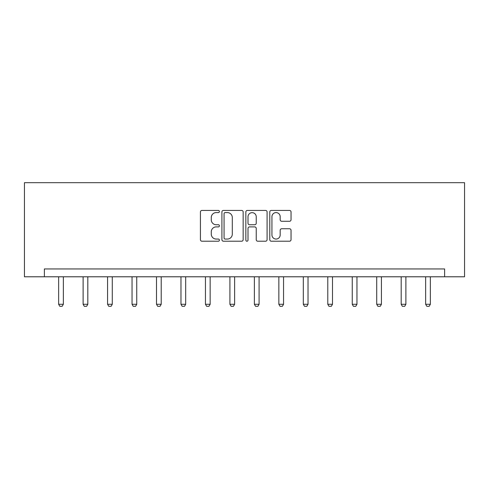 <?xml version="1.0" encoding="UTF-8"?>
<svg xmlns="http://www.w3.org/2000/svg" width="489" height="489" viewBox="0 0 489 489"><rect width="100%" height="100%" fill="white"/><g stroke="black" fill="none" stroke-linecap="round" stroke-linejoin="round"><path stroke-width="0.73" d="M219.408 211.505A1.076 1.076 0 0 0 218.326 210.423L201.969 210.423A1.54 1.54 0 0 0 200.429 211.963L200.429 239.677A1.54 1.54 0 0 0 201.969 241.218L218.326 241.218A1.076 1.076 0 0 0 219.408 240.136A1.076 1.076 0 0 0 218.326 239.06L216.211 239.06A4.927 4.927 0 0 1 211.285 234.133L211.285 231.823A4.927 4.927 0 0 1 216.211 226.896L218.326 226.896A1.076 1.076 0 0 0 219.408 225.82A1.076 1.076 0 0 0 218.326 224.744L216.211 224.744A4.927 4.927 0 0 1 211.285 219.818L211.285 217.507A4.927 4.927 0 0 1 216.211 212.581L218.326 212.581A1.076 1.076 0 0 0 219.408 211.505M289.494 221.279A1.54 1.54 0 0 0 291.034 219.738L291.034 211.963A1.54 1.54 0 0 0 289.494 210.423L271.328 210.423A1.54 1.54 0 0 0 269.787 211.963L269.787 239.677A1.54 1.54 0 0 0 271.328 241.218L289.494 241.218A1.54 1.54 0 0 0 291.034 239.677L291.034 230.282A1.54 1.54 0 0 0 289.494 228.748L281.719 228.748A1.54 1.54 0 0 0 280.179 230.282L280.179 234.94A4.12 4.12 0 0 1 276.059 239.06A4.12 4.12 0 0 1 271.939 234.94L271.939 216.7A4.12 4.12 0 0 1 276.059 212.581A4.12 4.12 0 0 1 280.179 216.7L280.179 219.738A1.54 1.54 0 0 0 281.719 221.279L289.494 221.279M444.629 276.792L464.55 276.792L464.55 182.69L24.45 182.69L24.45 276.792L444.629 276.792L444.629 268.95L44.371 268.95L44.371 276.792M243.155 211.963A1.54 1.54 0 0 0 241.615 210.423L223.449 210.423A1.54 1.54 0 0 0 221.908 211.963L221.908 239.677A1.54 1.54 0 0 0 223.449 241.218L241.615 241.218A1.54 1.54 0 0 0 243.155 239.677L243.155 211.963M247.385 210.423L265.551 210.423A1.54 1.54 0 0 1 267.092 211.963L267.092 239.677A1.54 1.54 0 0 1 265.551 241.218L257.776 241.218A1.54 1.54 0 0 1 256.236 239.677L256.236 228.436A1.54 1.54 0 0 0 254.702 226.896L249.543 226.896A1.54 1.54 0 0 0 248.002 228.436L248.002 240.136A1.076 1.076 0 0 1 246.927 241.218A1.076 1.076 0 0 1 245.845 240.136L245.845 211.963A1.54 1.54 0 0 1 247.385 210.423M225.142 212.581A1.076 1.076 0 0 0 224.066 213.656L224.066 237.984A1.076 1.076 0 0 0 225.142 239.06L227.373 239.06A4.927 4.927 0 0 0 232.299 234.133L232.299 217.507A4.927 4.927 0 0 0 227.373 212.581L225.142 212.581M256.236 216.774A4.12 4.12 0 0 0 252.122 212.66A4.12 4.12 0 0 0 248.002 216.774L248.002 223.204A1.54 1.54 0 0 0 249.543 224.744L254.702 224.744A1.54 1.54 0 0 0 256.236 223.204L256.236 216.774M58.643 276.792L58.643 304.274L63.35 304.274L63.35 276.792M63.35 304.274L62.17 306.31L59.817 306.31L58.643 304.274M83.112 276.792L83.112 304.274L87.812 304.274L87.812 276.792M87.812 304.274L86.639 306.31L84.285 306.31L83.112 304.274M107.574 276.792L107.574 304.274L112.281 304.274L112.281 276.792M112.281 304.274L111.107 306.31L108.754 306.31L107.574 304.274M132.042 276.792L132.042 304.274L136.749 304.274L136.749 276.792M136.749 304.274L135.575 306.31L133.222 306.31L132.042 304.274M156.511 276.792L156.511 304.274L161.217 304.274L161.217 276.792M161.217 304.274L160.037 306.31L157.69 306.31L156.511 304.274M180.979 276.792L180.979 304.274L185.686 304.274L185.686 276.792M185.686 304.274L184.506 306.31L182.152 306.31L180.979 304.274M205.447 276.792L205.447 304.274L210.154 304.274L210.154 276.792M210.154 304.274L208.974 306.31L206.621 306.31L205.447 304.274M229.916 276.792L229.916 304.274L234.616 304.274L234.616 276.792M234.616 304.274L233.442 306.31L231.089 306.31L229.916 304.274M254.384 276.792L254.384 304.274L259.084 304.274L259.084 276.792M259.084 304.274L257.911 306.31L255.558 306.31L254.384 304.274M278.846 276.792L278.846 304.274L283.553 304.274L283.553 276.792M283.553 304.274L282.379 306.31L280.026 306.31L278.846 304.274M303.314 276.792L303.314 304.274L308.021 304.274L308.021 276.792M308.021 304.274L306.847 306.31L304.494 306.31L303.314 304.274M327.783 276.792L327.783 304.274L332.489 304.274L332.489 276.792M332.489 304.274L331.31 306.31L328.963 306.31L327.783 304.274M352.251 276.792L352.251 304.274L356.958 304.274L356.958 276.792M356.958 304.274L355.778 306.31L353.425 306.31L352.251 304.274M376.719 276.792L376.719 304.274L381.426 304.274L381.426 276.792M381.426 304.274L380.246 306.31L377.893 306.31L376.719 304.274M401.188 276.792L401.188 304.274L405.888 304.274L405.888 276.792M405.888 304.274L404.715 306.31L402.361 306.31L401.188 304.274M425.65 276.792L425.65 304.274L430.357 304.274L430.357 276.792M430.357 304.274L429.183 306.31L426.83 306.31L425.65 304.274"/></g></svg>
